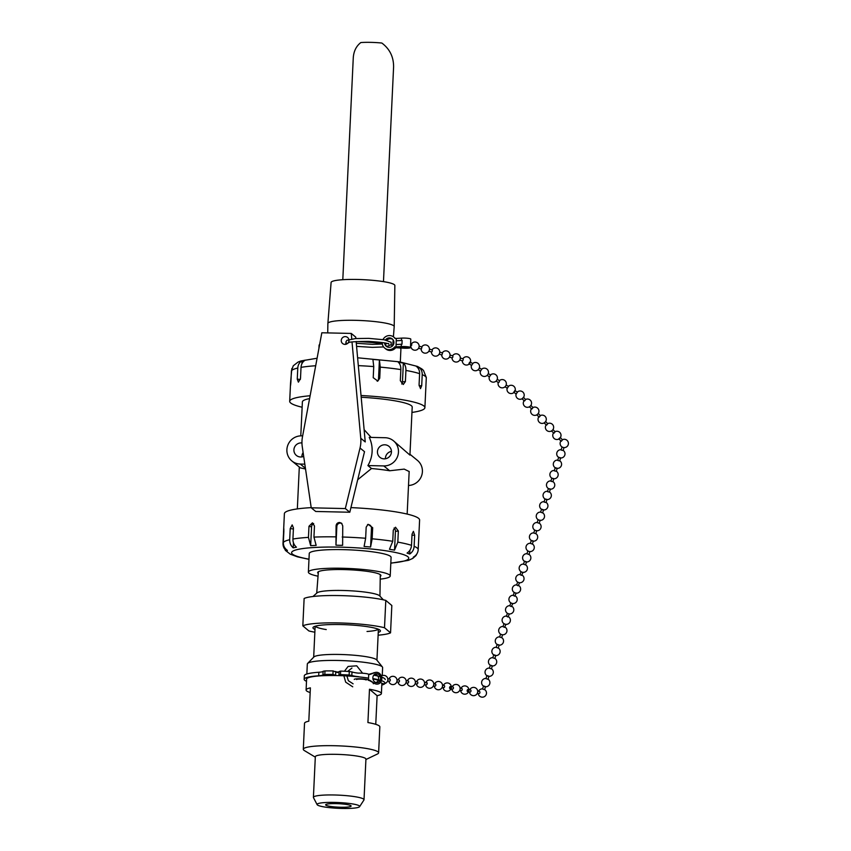 <?xml version="1.0" encoding="UTF-8"?>
<svg xmlns="http://www.w3.org/2000/svg" width="851" height="851" viewBox="0 0 851 851"><rect width="100%" height="100%" fill="white"/><g stroke="black" fill="none" stroke-linecap="round" stroke-linejoin="round"><path stroke-width="1.28" d="M424.532 682.545L426.489 682.747A1.064 0.628 95.7 0 1 426.277 684.874L424.319 684.672M415.352 681.63L417.298 681.821A1.064 0.628 95.7 0 1 417.086 683.949L415.139 683.757M406.172 680.704L408.118 680.906A1.064 0.628 95.7 0 1 407.906 683.034L405.959 682.832M387.811 678.875L389.758 679.066A1.064 0.628 95.7 0 1 389.545 681.194L387.599 681.002M396.991 679.789L398.938 679.981A1.064 0.628 95.7 0 1 398.725 682.108L396.779 681.917M426.245 682.715A1.064 0.67 99.6 0 1 426.84 684.449M477.698 691.15L479.421 691.448A1.064 0.67 99.6 0 1 479.07 693.554L477.337 693.257M468.039 689.523A1.064 0.67 99.6 0 1 467.539 691.576A1.064 0.67 99.6 0 1 468.039 689.523L470.635 689.97A1.064 0.67 99.6 0 1 470.135 692.012M460.114 688.193L461.848 688.48A1.064 0.67 99.6 0 1 461.348 690.533M433.755 683.747L435.478 684.034A1.064 0.67 99.6 0 1 434.978 686.087M442.541 685.225L444.275 685.523A1.064 0.67 99.6 0 1 443.765 687.565M449.956 688.619A1.064 0.67 99.6 0 1 450.466 686.566A1.064 0.67 99.6 0 1 449.956 688.619M450.466 686.566L453.062 687.002A1.064 0.67 99.6 0 1 452.551 689.055M499.622 636.995L501.633 637.697L502.59 634.772M497.197 644.356L499.229 645.026M496.207 647.398L498.218 648.09L499.175 645.175M493.782 654.759L495.814 655.419M482.549 688.991L484.559 689.693L485.517 686.768M483.538 685.949L485.57 686.619M485.964 678.587L487.974 679.289L488.931 676.375M486.953 675.556L488.985 676.226M489.378 668.195L491.389 668.897L492.346 665.971M490.367 665.152L492.399 665.822M492.793 657.791L494.803 658.493L495.761 655.578M521.035 571.712L520.078 574.638L521.493 575.372L523.067 572.383M517.748 582.137L519.089 582.701M517.621 582.116L516.663 585.031L518.089 585.775L519.653 582.775M515.674 593.104L514.259 592.36L515.674 593.104M503.973 623.709L503.015 626.634L504.43 627.368L506.005 624.379M504.1 623.73L505.441 624.304M507.387 613.305L506.43 616.23L507.845 616.975L509.419 613.975M507.515 613.337L508.855 613.901M510.802 602.912L509.834 605.827L511.26 606.572L512.823 603.582M510.93 602.933L512.27 603.497M514.259 592.36L513.249 595.434L514.674 596.168L516.291 593.03M541.566 509.164L543.598 509.834M540.662 512.153L542.587 512.908L543.544 509.983M538.715 520.046L540.183 520.227L538.715 520.046M537.247 522.557L539.172 523.301L540.183 520.227M535.311 530.439L536.768 530.63L535.311 530.439M523.588 564.16L525.524 564.904L526.535 561.83L524.503 561.16L526.535 561.83M527.003 553.756L528.939 554.501L529.896 551.586M530.418 543.353L532.354 544.097L533.354 541.034L531.332 540.364L533.354 541.034M533.832 532.96L535.768 533.705L536.768 530.63M562 446.924L561.171 450.062L563.075 450.509L564.032 447.583M558.767 457.391L560.671 457.838L558.767 457.391M558.639 457.168L557.756 460.465L559.66 460.912L560.671 457.838M555.352 467.795L557.256 468.231L555.352 467.795M544.927 498.92L544.097 502.058L546.002 502.505L546.959 499.59M545.108 498.984L547.012 499.431M548.342 488.517L547.512 491.665L549.416 492.101L550.374 489.187M548.523 488.591L550.427 489.038M551.756 478.124L550.927 481.262L552.831 481.709L553.788 478.783M551.937 478.188L553.841 478.634M555.224 467.571L554.341 470.858L556.246 471.305L557.256 468.231M522.376 398.566L523.45 397.247M521.993 398.811L524.556 400.949L525.631 399.619L523.567 397.374M529.747 406.618L530.79 405.565M529.354 406.863L531.918 409.001L532.992 407.672L530.939 405.416M537.109 414.671L538.162 413.618M558.703 438.946L561.383 441.212L562.458 439.882L560.288 437.499L558.703 438.946L560.288 437.499M551.459 431.021L554.012 433.159L555.097 431.829L553.033 429.574M551.842 430.776L552.895 429.723M544.087 422.968L546.65 425.106L547.725 423.777L545.672 421.522M544.47 422.724L545.523 421.67M536.726 414.916L539.289 417.054L540.364 415.724L538.3 413.469M469.731 362.175L468.965 363.473M469.05 363.813L470.199 362.005M471.603 365.153L472.837 363.696L470.433 362.164M480.538 370.866L481.762 369.398L479.368 367.866M516.27 393.683L517.493 392.215L514.855 390.535L513.706 392.332L514.855 390.535M507.334 387.971L508.568 386.514L506.164 384.982M498.399 382.269L498.952 382.439L499.633 380.812L497.229 379.28M489.474 376.567L490.697 375.1L488.293 373.568M410.554 345.942L411.724 345.187L411.671 344.038L410.629 343.74M421.373 349.048L421.968 346.995L419.16 346.187M459.742 360.079L462.55 360.888L463.189 359.973L463.146 358.835L460.338 358.026M449.456 357.122L452.253 357.931L452.902 357.016L452.849 355.878L450.041 355.069M441.956 354.963L442.552 352.92L439.744 352.112M428.861 351.208L431.67 352.016L432.319 351.101L432.265 349.952L429.457 349.155M369.557 680.14L374.397 683.321A5.936 5.063 79.8 0 0 374.695 683.513L368.451 680.002L368.717 674.364L375.525 672.407A5.936 5.063 -100.2 0 1 375.674 672.375A5.936 5.063 -100.2 0 1 381.705 677.322A5.936 5.063 -100.2 0 1 377.78 684.066A5.936 5.063 -100.2 0 1 374.706 683.513L369.568 680.14L368.345 680.364M376.514 682.683A4.51 3.851 -100.2 0 1 372.866 678.311A4.51 3.851 -100.2 0 1 375.929 673.779A4.51 3.851 -100.2 0 1 380.514 677.534A4.51 3.851 -100.2 0 1 377.525 682.662A4.51 3.851 -100.2 0 1 376.514 682.683M369.834 674.503L375.525 672.407A5.936 5.063 79.8 0 0 374.897 672.588L369.834 674.503M354.25 679.438A7.127 0.968 2.7 0 1 361.026 678.79A7.127 0.968 2.7 0 1 368.44 680.002L368.717 674.364A7.127 0.968 -177.3 0 0 358.292 673.13A11.871 1.606 -177.3 0 1 352.006 671.918L349.282 671.503A45.358 6.138 -177.3 0 0 340.645 671.088L340.474 674.62A45.358 6.138 2.7 0 1 349.123 675.024L351.835 675.439A11.871 1.606 -177.3 0 0 358.814 676.726M356.622 679.545A4.744 0.638 2.7 0 1 361.398 679.13A4.744 0.638 2.7 0 1 366.111 680.002M374.897 672.588L373.685 672.811A5.936 5.063 -100.2 0 1 374.291 672.63M373.483 683.725A5.936 5.063 -100.2 0 1 373.174 683.544L374.397 683.321M403.523 348.165L395.715 347.708L394.726 346.9L401.895 346.57A5.936 0.819 1.9 0 1 410.501 347.591A5.936 0.819 1.9 0 1 403.523 348.165M405.353 348.027A4.51 0.617 1.9 0 1 400.066 347.24A4.51 0.617 1.9 0 1 404.587 346.772A4.51 0.617 1.9 0 1 409.076 347.538A4.51 0.617 1.9 0 1 405.353 348.027M383.003 339.581A7.127 6.946 129.3 0 1 395.013 338.421L396.3 338.443L396.215 340.794L402.108 340.443A5.936 0.819 -178.1 0 0 401.459 340.474L396.215 340.794L396.013 346.9L401.895 346.57A5.936 0.819 -178.1 0 0 401.257 346.591L396.013 346.921M394.726 346.889L394.726 346.9A7.127 6.946 129.3 0 1 382.248 342.517M402.108 340.443L401.98 344.208A5.936 0.819 1.9 0 0 401.332 344.24L396.087 344.549M385.429 340.006A4.744 4.627 129.3 0 1 393.939 342.645A4.744 4.627 129.3 0 1 386.258 346.283A4.744 4.627 129.3 0 1 384.588 342.91M395.332 338.432A7.127 6.946 -50.7 0 0 394.758 337.9L393.768 337.092M384.758 348.123L385.737 348.931A7.127 6.946 -50.7 0 0 395.704 347.708M392.736 339.368A4.744 4.627 -50.7 0 0 386.822 340.304M385.588 343.123A4.744 4.627 -50.7 0 0 386.78 346.655M396.3 338.443L401.544 338.124A5.936 0.819 1.9 0 1 407.661 338.283A5.936 0.819 1.9 0 1 410.788 339.113L410.501 347.591M339.475 675.63L338.932 675.045L340.474 674.62M340.645 671.088L339.102 671.524L338.932 675.045M336.464 675.556L332.943 674.439L333.103 670.918A45.358 6.138 -177.3 0 0 324.976 670.939L323.114 671.248A11.871 1.606 2.7 0 1 318.859 672.258A40.486 5.478 -177.3 0 0 304.318 675.768L304.158 679.289A40.486 5.478 2.7 0 1 318.689 675.79L318.859 672.258M318.689 675.79A11.871 1.606 2.7 0 0 322.954 674.769L324.816 674.46A45.358 6.138 2.7 0 1 332.943 674.439M372.887 678.587A40.486 5.478 2.7 0 1 380.259 680.268M381.471 680.651A40.486 5.478 2.7 0 1 385.035 683.108M384.907 683.513A40.486 5.478 2.7 0 1 381.801 685.076M306.498 681.279A40.486 5.478 2.7 0 1 304.158 679.289M328.954 675.534L333.018 675.524M343.017 675.747L347.357 675.971M337.39 672.567L333.103 670.918M335.613 674.971L335.783 671.439M385.205 679.587A40.486 5.478 -177.3 0 0 381.673 677.141M380.291 676.694A40.486 5.478 -177.3 0 0 373.727 675.183M378.248 632.421A33.774 4.574 -177.3 0 0 380.142 630.293A33.774 4.574 -177.3 0 0 379.95 630.112A33.774 4.574 -177.3 0 0 346.272 624.74A33.774 4.574 -177.3 0 0 313.296 627.144A33.774 4.574 -177.3 0 0 314.987 629.442M326.252 629.57A31.668 4.287 2.7 0 1 315.604 626.527A31.668 4.287 2.7 0 1 315.306 626.208M378.227 629.176A31.668 4.287 2.7 0 1 367.026 631.485M378.11 635.197A45.241 6.127 -177.3 0 0 390.545 632.846L384.503 627.74A45.241 6.127 -177.3 0 0 339.134 622.943A45.241 6.127 -177.3 0 0 302.828 625.836L308.87 630.942A45.241 6.127 -177.3 0 0 314.859 632.219M384.503 627.74L385.801 600.391A45.241 6.127 -177.3 0 0 340.421 595.604A45.241 6.127 -177.3 0 0 304.126 598.498L302.828 625.836M385.801 600.391L391.832 605.508L390.545 632.846M383.354 599.827L379.674 595.849A31.668 4.287 -177.3 0 0 348.516 590.679A31.668 4.287 -177.3 0 0 317.008 592.892L312.966 596.508M315.306 757.145L304.371 750.571A37.699 5.106 2.7 0 1 303.296 749.284A37.699 5.106 2.7 0 1 341.187 745.955A37.699 5.106 2.7 0 1 378.61 752.827L379.833 726.86A37.699 5.106 -177.3 0 0 367.919 722.552L369.483 689.246A37.699 5.106 2.7 0 1 381.397 693.554A37.699 5.106 2.7 0 1 377.11 695.692L375.759 724.329M377.11 695.692L369.483 689.246M310.158 692.533A37.699 5.106 2.7 0 1 306.094 690.001A37.699 5.106 2.7 0 1 310.381 687.863L308.807 721.18A37.699 5.106 -177.3 0 0 304.52 723.307L303.296 749.284M306.094 690.001L306.605 679.141A37.699 5.106 2.7 0 1 343.708 675.779M346.729 675.928A37.699 5.106 2.7 0 1 368.536 678.13M372.94 678.938A37.699 5.106 2.7 0 1 379.769 680.864M378.61 752.827A37.699 5.106 2.7 0 1 377.408 754.018L365.909 759.539M341.953 808.45A21.328 2.883 2.7 0 1 317.136 804.663A21.328 2.883 2.7 0 1 338.517 802.546A21.328 2.883 2.7 0 1 359.611 806.663A21.328 2.883 2.7 0 1 341.953 808.45M340.517 807.237A12.754 1.723 2.7 0 1 325.646 804.833A12.754 1.723 2.7 0 1 338.464 803.706A12.754 1.723 2.7 0 1 351.133 806.035A12.754 1.723 2.7 0 1 340.517 807.237M317.136 804.663L313.476 797.653A25.328 3.425 2.7 0 1 313.402 797.376A25.328 3.425 2.7 0 1 338.868 795.142A25.328 3.425 2.7 0 1 364.015 799.759A25.328 3.425 2.7 0 1 363.92 800.025L359.611 806.663M313.402 797.376L315.327 756.73A25.328 3.425 2.7 0 1 340.783 754.497A25.328 3.425 2.7 0 1 365.93 759.113L364.015 799.759M337.219 672.439A34.38 4.659 2.7 0 1 339.06 672.481M336.549 671.971A37.699 5.106 2.7 0 1 339.081 672.024M306.849 674.013L307.317 664.035A37.699 5.106 2.7 0 1 307.615 663.44A37.699 5.106 2.7 0 1 345.208 660.716A37.699 5.106 2.7 0 1 382.386 666.971A37.699 5.106 2.7 0 1 382.62 667.588L382.248 675.641M307.615 663.44L313.913 656.961A31.668 4.287 2.7 0 1 345.495 654.664A31.668 4.287 2.7 0 1 376.727 659.919L382.386 666.971M383.471 281.628L393.598 66.867C393.63 56.857 389.705 48.922 381.844 43.039A20.36 2.755 2.7 0 0 360.835 42.55C356.218 46.135 353.697 51.262 353.261 57.953L342.804 279.702M393.407 336.815L394.204 326.614A33.2 4.5 -177.3 0 0 394.204 326.571L394.853 285.468A31.912 4.319 -177.3 0 0 363.175 279.671A31.912 4.319 -177.3 0 0 331.103 282.468L327.88 323.444A33.2 4.5 -177.3 0 0 327.869 323.486L327.731 332.911M394.204 326.571A33.2 4.5 -177.3 0 0 361.25 320.54A33.2 4.5 -177.3 0 0 327.88 323.444M345.995 342.847A3.925 3.819 -50.7 0 0 345.729 344.315M345.293 336.624A3.925 3.819 129.3 0 1 348.07 342.921A3.925 3.819 129.3 0 1 341.517 339.187A3.925 3.819 129.3 0 1 345.293 336.624M390.215 575.999L391.088 557.362A40.965 5.542 -177.3 0 0 343.081 549.64A40.965 5.542 -177.3 0 0 309.253 553.501L308.381 572.138A40.965 5.542 2.7 0 1 342.198 568.266A40.965 5.542 2.7 0 1 390.215 575.999A40.965 5.542 2.7 0 1 380.216 579.137M318.04 576.201A40.965 5.542 2.7 0 1 308.381 572.138M356.133 341.559A40.965 5.542 2.7 0 1 382.301 343.644M390.886 345.049A40.965 5.542 2.7 0 1 392.885 345.485M399.959 347.921A40.965 5.542 2.7 0 1 400.906 349.187L400.31 361.983M318.934 348.304L319.072 345.336A40.965 5.542 2.7 0 1 319.646 344.464M317.083 358.239L300.903 360.952L297.967 362.122L293.276 365.781L291.425 370.791L290.904 381.897C290.499 386.514 290.382 386.811 290.563 382.801L291.829 368.547M297.786 368.026C298.031 364.707 299.456 362.303 302.031 360.803L305.264 360.154C302.69 361.654 301.275 364.058 301.02 367.366L300.499 378.472L298.403 382.152L297.265 379.131L297.786 368.026A67.676 9.159 2.7 0 0 291.425 370.791M373.749 366.579L372.908 359.42L379.418 359.962L380.248 367.121L379.727 378.238L377.844 381.057L373.217 377.684L373.749 366.579A67.676 9.159 2.7 0 0 358.314 365.632M400.853 369.6C400.938 366.292 400.087 363.834 398.279 362.239L403.353 363.079C405.15 364.675 406.001 367.132 405.916 370.44L405.395 381.556L403.278 384.492L400.321 380.705L400.853 369.6A67.676 9.159 2.7 0 0 380.248 367.121M419.607 373.663C419.671 370.345 418.426 367.792 415.894 366.026L418.511 366.994C421.054 368.76 422.287 371.313 422.224 374.631L421.702 385.737L420.5 388.63L419.075 384.769L419.607 373.663A67.676 9.159 2.7 0 0 405.916 370.44M361.026 395.513A67.676 9.159 2.7 0 1 424.894 407.682L426.308 377.546L423.511 370.462L421.83 368.909L417.458 366.419L399.438 361.835L357.601 357.792M302.137 407.246A67.676 9.159 2.7 0 1 289.691 401.31A67.676 9.159 2.7 0 1 310.115 395.747M424.894 407.682A67.676 9.159 2.7 0 1 411.948 412.427M290.478 385.726L290.851 382.812M339.294 545.3L335.964 545.172L336.081 525.758C336.379 523.727 337.528 522.631 339.56 522.471L341.549 523.216L342.74 525.907L342.623 545.321L339.294 545.3M313.945 537.098L316.157 545.385L310.668 545.672L308.456 537.385L308.977 526.269L312.445 522.833L314.466 525.992L313.945 537.098A67.676 9.159 -177.3 0 1 335.56 536.864M292.925 539.045C292.861 542.385 294.031 545.097 296.446 547.193L293.212 547.853C290.797 545.757 289.627 543.034 289.691 539.704L290.212 528.599L292.17 524.897L293.446 527.939L292.925 539.045A67.676 9.159 -177.3 0 1 308.456 537.385M283.808 532.279L283.521 532.269C283.745 527.641 283.851 527.343 283.862 531.364L283.33 542.47C283.277 545.799 284.628 548.438 287.383 550.395L287.053 551.288C284.287 549.342 282.936 546.704 282.989 543.374L283.787 528.439M308.987 559.341L297.414 556.82L290.319 554.203L285.383 550.406L282.989 543.374M417.458 552.778L416.011 555.543L413.086 557.979L413.416 557.086C416.352 555.437 417.937 552.948 418.203 549.64L419.596 520.025A67.676 9.159 -177.3 0 0 350.931 507.611M414.129 546.31C413.884 549.64 412.405 552.214 409.693 554.033L407.065 553.076C409.778 551.246 411.256 548.672 411.512 545.342L412.033 534.237L413.384 531.343L414.66 535.205L414.129 546.31A67.676 9.159 -177.3 0 1 418.203 549.64M397.821 542.13L394.534 550.118L389.46 549.278L392.747 541.289L393.279 530.173L395.502 527.226L398.342 531.024L397.821 542.13A67.676 9.159 -177.3 0 1 411.512 545.342M372.153 538.811L370.589 547.012L364.09 546.459L365.643 538.257L366.175 527.152L368.089 524.312L372.674 527.705L372.153 538.811A67.676 9.159 -177.3 0 1 392.747 541.289M311.211 507.632A67.676 9.159 -177.3 0 0 284.394 513.642L283.596 530.588M318.263 573.457A31.668 4.287 2.7 0 1 317.668 572.574A31.668 4.287 2.7 0 1 343.815 569.585A31.668 4.287 2.7 0 1 380.929 575.553A31.668 4.287 2.7 0 1 380.259 576.382M361.186 397.247A54.975 7.446 2.7 0 1 412.203 407.086L409.937 455.062M300.786 435.861L302.382 401.906A54.975 7.446 2.7 0 1 309.583 398.598M371.132 437.414L364.579 430.159M409.161 471.528L404.214 469.114L389.694 470.763A54.975 7.446 -177.3 0 0 371.504 468.518L367.898 465.571L383.78 465.923A14.244 13.882 -50.7 0 0 393.46 440.797L409.937 455.104M305.53 468.986L300.35 467.88L291.904 460.987A14.244 13.882 -50.7 0 0 300.254 464.05L304.818 464.157M357.697 479.741L371.504 468.518M352.016 341.953L360.76 438.254A29.923 29.157 129.3 0 1 360.026 448.02L345.325 508.568L311.232 507.813L302.265 446.722A29.923 29.157 129.3 0 1 302.456 436.946L321.827 332.773L351.25 333.432L351.75 338.953M393.46 440.797A14.244 13.882 -50.7 0 0 385.109 437.722L369.228 437.371A29.923 29.157 129.3 0 1 367.898 465.571M385.418 458.785A7.127 6.946 129.3 0 1 391.46 451.381M384.12 458.87A7.127 6.946 129.3 0 1 379.067 447.435A7.127 6.946 129.3 0 1 390.981 454.221A7.127 6.946 129.3 0 1 384.12 458.87M301.882 456.913A7.127 6.946 129.3 0 1 303.126 452.604M303.679 456.359A7.127 6.946 129.3 0 1 294.52 447.222A7.127 6.946 129.3 0 1 301.956 442.956M360.026 448.02L364.515 451.679L349.804 512.238L315.71 511.472L311.232 507.813M351.25 333.432L355.729 337.102L355.856 338.538M356.133 341.538L365.239 441.924L360.76 438.254M349.804 512.238L345.325 508.568M302.648 435.882L301.584 435.85A14.244 13.882 -50.7 0 0 291.904 460.987M408.501 485.474A14.244 13.882 -50.7 0 0 417.394 460.348L409.98 454.285M287.053 551.288L287.095 550.193M293.212 547.853L293.457 542.8M310.668 545.672L311.562 526.886A3.383 2.713 103.2 0 1 313.668 523.567M335.964 545.172L336.847 526.386A3.383 3.298 129.3 0 1 341.911 523.556M367.515 524.652A3.383 3.234 -113.5 0 1 371.483 528.226L370.589 547.012M394.066 528.035A3.383 2.532 -96.1 0 1 395.417 531.332L394.534 550.118M409.874 550.331L409.693 554.033M301.892 363.792L302.031 360.803M418.511 366.994L418.437 368.717M403.353 363.079L402.47 381.865A3.383 2.532 -96.1 0 1 401.715 383.992M379.418 359.962L378.525 378.759A3.383 3.234 -113.5 0 1 377.206 381.248M401.459 340.474L401.544 338.124M401.257 346.591L401.332 344.24M349.282 671.503L349.123 675.024M352.006 671.918L351.835 675.439M324.816 674.46L324.976 670.939M322.954 674.769L323.114 671.248M301.02 367.366A67.676 9.159 2.7 0 1 315.689 365.749M422.224 374.631A67.676 9.159 2.7 0 1 426.298 377.95M390.822 563.043A58.655 7.946 -177.3 0 0 402.395 554.246A58.655 7.946 -177.3 0 0 340.017 547.14A58.655 7.946 -177.3 0 0 294.255 550.48A58.655 7.946 -177.3 0 0 308.987 559.181M289.691 539.704A67.676 9.159 -177.3 0 0 283.33 542.47M365.643 538.257A67.676 9.159 -177.3 0 0 342.219 537.013M305.424 468.284L300.254 464.05M389.694 470.763L383.78 465.923M293.404 528.982L290.212 528.599M311.562 526.886L308.977 526.269M336.847 526.386L336.081 525.758M371.483 528.226L372.674 527.705M395.417 531.332L398.342 531.024M411.98 535.236L414.66 535.205M300.371 379.503L297.265 379.131M419.096 385.769L421.702 385.737M402.47 381.865L405.395 381.556M378.525 378.759L379.727 378.238M433.648 683.151A4.159 4.159 0 0 0 425.723 682.672A4.159 4.159 0 0 1 431.297 680.332A4.159 4.159 0 0 1 433.308 686.034A4.159 4.159 0 0 1 425.511 684.789A4.159 4.159 0 0 0 430.436 688.204A4.159 4.159 0 0 0 433.648 683.151M416.33 683.874A4.159 4.159 0 0 0 422.649 686.725A4.159 4.159 0 0 0 423.064 679.992A4.159 4.159 0 0 0 416.543 681.747M407.15 682.959A4.159 4.159 0 0 0 413.469 685.81A4.159 4.159 0 0 0 413.873 679.077A4.159 4.159 0 0 0 407.363 680.832M375.887 682.545A4.159 4.159 0 0 0 374.429 674.46M380.599 682.3A4.159 4.159 0 0 0 386.333 682.757A4.159 4.159 0 0 0 387.035 677.056A4.159 4.159 0 0 0 381.376 676.098M388.79 681.119A4.159 4.159 0 0 0 395.098 683.97A4.159 4.159 0 0 0 395.513 677.236A4.159 4.159 0 0 0 389.003 678.992M397.97 682.034A4.159 4.159 0 0 0 404.278 684.885A4.159 4.159 0 0 0 404.693 678.151A4.159 4.159 0 0 0 398.183 679.906M482.581 688.874A4.159 4.159 0 0 0 478.56 691.299A4.159 4.159 0 0 1 482.581 688.874M478.209 693.405A4.159 4.159 0 0 0 484.496 696.575A4.159 4.159 0 0 0 484.613 689.544A4.159 4.159 0 0 1 484.496 696.575A4.159 4.159 0 0 1 478.209 693.405M469.422 691.927A4.159 4.159 0 0 0 477.198 693.533A4.159 4.159 0 0 0 475.411 687.821A4.159 4.159 0 0 0 469.773 689.821M467.688 691.629L470.284 692.076M460.625 690.448A4.159 4.159 0 0 0 468.412 692.044A4.159 4.159 0 0 0 466.625 686.342A4.159 4.159 0 0 0 460.987 688.342M433.393 685.853L435.127 686.14M434.265 686.002A4.159 4.159 0 0 0 442.052 687.608A4.159 4.159 0 0 0 440.254 681.896A4.159 4.159 0 0 0 434.616 683.896M442.18 687.331L443.914 687.629M443.052 687.48A4.159 4.159 0 0 0 450.839 689.087A4.159 4.159 0 0 0 449.051 683.374A4.159 4.159 0 0 0 443.403 685.374M450.105 688.672L452.7 689.108M451.838 688.959A4.159 4.159 0 0 0 459.625 690.565A4.159 4.159 0 0 0 457.838 684.864A4.159 4.159 0 0 0 452.2 686.853M459.763 690.299L461.497 690.587M505.834 633.495A4.159 4.159 0 0 0 505.09 627.144A4.159 4.159 0 0 1 502.133 634.729A4.159 4.159 0 0 1 498.697 630.165A4.159 4.159 0 0 1 503.058 626.474A4.159 4.159 0 0 0 498.963 632.155A4.159 4.159 0 0 0 505.834 633.495M499.601 637.027L500.558 634.112M499.643 636.878A4.159 4.159 0 0 0 496.729 644.207A4.159 4.159 0 0 0 502.75 643.505A4.159 4.159 0 0 0 501.675 637.548M496.186 647.43L497.144 644.505M496.239 647.281A4.159 4.159 0 0 0 493.314 654.6A4.159 4.159 0 0 0 499.335 653.908A4.159 4.159 0 0 0 498.26 647.941M482.528 689.023L483.485 686.108M485.995 678.47A4.159 4.159 0 0 0 483.081 685.8A4.159 4.159 0 0 0 489.091 685.098A4.159 4.159 0 0 0 488.027 679.141M485.942 678.63L486.9 675.705M489.41 668.078A4.159 4.159 0 0 0 486.495 675.396A4.159 4.159 0 0 0 492.506 674.705A4.159 4.159 0 0 0 491.442 668.737M489.357 668.226L490.314 665.312M492.825 657.674A4.159 4.159 0 0 0 489.91 665.003A4.159 4.159 0 0 0 495.92 664.301A4.159 4.159 0 0 0 494.856 658.344M492.772 657.823L493.729 654.908M523.546 564.085A4.159 4.159 0 0 0 519.323 569.436A4.159 4.159 0 0 0 525.801 571.553A4.159 4.159 0 0 0 525.578 564.745A4.159 4.159 0 0 1 526.95 570.223A4.159 4.159 0 0 1 519.27 567.245A4.159 4.159 0 0 1 523.546 564.085M520.131 574.478A4.159 4.159 0 0 0 515.759 578.169A4.159 4.159 0 0 0 523.759 580.137A4.159 4.159 0 0 0 522.163 575.148M516.717 584.882A4.159 4.159 0 0 0 512.345 588.562A4.159 4.159 0 0 0 520.355 590.541A4.159 4.159 0 0 0 518.748 585.552M506.473 616.081A4.159 4.159 0 0 0 502.111 619.762A4.159 4.159 0 0 0 510.111 621.741A4.159 4.159 0 0 0 508.504 616.741M509.887 605.678A4.159 4.159 0 0 0 505.526 609.369A4.159 4.159 0 0 0 513.525 611.337A4.159 4.159 0 0 0 511.919 606.348M513.302 595.285A4.159 4.159 0 0 0 508.941 598.966A4.159 4.159 0 0 0 516.94 600.934A4.159 4.159 0 0 0 515.334 595.945M544.023 501.686A4.159 4.159 0 0 0 539.811 507.036A4.159 4.159 0 0 0 546.278 509.164A4.159 4.159 0 0 0 546.055 502.356A4.159 4.159 0 0 1 547.129 508.313A4.159 4.159 0 0 1 539.928 504.303A4.159 4.159 0 0 1 544.023 501.686M540.555 512.238L541.523 509.313M540.608 512.089A4.159 4.159 0 0 0 538.662 520.025A4.159 4.159 0 0 0 544.023 518.227A4.159 4.159 0 0 0 542.64 512.749M537.151 522.642L538.151 519.567M537.194 522.482A4.159 4.159 0 0 0 535.247 530.418A4.159 4.159 0 0 0 540.608 528.631A4.159 4.159 0 0 0 539.226 523.152M523.493 564.234L524.503 561.16M526.96 553.682A4.159 4.159 0 0 0 525.014 561.617A4.159 4.159 0 0 0 530.364 559.83A4.159 4.159 0 0 0 528.982 554.352M526.907 553.831L527.865 550.916M530.364 543.278A4.159 4.159 0 0 0 528.428 551.225A4.159 4.159 0 0 0 533.779 549.427A4.159 4.159 0 0 0 532.396 543.949M530.322 543.438L531.332 540.364M533.779 532.886A4.159 4.159 0 0 0 531.832 540.821A4.159 4.159 0 0 0 537.194 539.023A4.159 4.159 0 0 0 535.811 533.556M533.737 533.034L534.736 529.96M566.936 440.254A4.159 4.159 0 0 0 562.341 439.754A4.159 4.159 0 0 1 568.011 445.233A4.159 4.159 0 0 1 562.245 447.073A4.159 4.159 0 0 1 560.766 441.201A4.159 4.159 0 0 0 561.873 446.839A4.159 4.159 0 0 0 567.564 445.977A4.159 4.159 0 0 0 566.936 440.254M561.086 449.69A4.159 4.159 0 0 0 558.182 457.019A4.159 4.159 0 0 0 564.192 456.317A4.159 4.159 0 0 0 563.117 450.36M557.682 460.093A4.159 4.159 0 0 0 554.767 467.422A4.159 4.159 0 0 0 560.777 466.71A4.159 4.159 0 0 0 559.703 460.753M547.438 491.282A4.159 4.159 0 0 0 544.523 498.622A4.159 4.159 0 0 0 550.533 497.909A4.159 4.159 0 0 0 549.469 491.952M550.852 480.889A4.159 4.159 0 0 0 547.938 488.219A4.159 4.159 0 0 0 553.948 487.517A4.159 4.159 0 0 0 552.884 481.56M554.267 470.486A4.159 4.159 0 0 0 551.352 477.815A4.159 4.159 0 0 0 557.362 477.113A4.159 4.159 0 0 0 556.299 471.156M516.11 393.864A4.159 4.159 0 0 0 520.248 399.279A4.159 4.159 0 0 0 523.908 393.545A4.159 4.159 0 0 0 517.259 392.066A4.159 4.159 0 0 1 523.184 392.375A4.159 4.159 0 0 1 517.77 398.587A4.159 4.159 0 0 1 516.11 393.864M523.939 400.938A4.159 4.159 0 0 0 525.418 406.81A4.159 4.159 0 0 0 530.322 400.193A4.159 4.159 0 0 0 525.514 399.491M531.301 408.991A4.159 4.159 0 0 0 532.779 414.863A4.159 4.159 0 0 0 537.694 408.246A4.159 4.159 0 0 0 532.886 407.544M553.405 433.148A4.159 4.159 0 0 0 554.884 439.02A4.159 4.159 0 0 0 559.788 432.404A4.159 4.159 0 0 0 554.98 431.702M546.034 425.096A4.159 4.159 0 0 0 547.512 430.968A4.159 4.159 0 0 0 552.416 424.351A4.159 4.159 0 0 0 547.608 423.649M538.672 417.043A4.159 4.159 0 0 0 540.151 422.915A4.159 4.159 0 0 0 545.055 416.299A4.159 4.159 0 0 0 540.247 415.596M463.774 357.75A4.159 4.159 0 0 0 462.912 358.76A4.159 4.159 0 0 1 470.465 362.069A4.159 4.159 0 0 1 462.316 360.813A4.159 4.159 0 0 0 467.39 364.951A4.159 4.159 0 0 0 470.188 359.037A4.159 4.159 0 0 0 463.774 357.75M471.688 365.494L469.284 363.962M471.443 365.345A4.159 4.159 0 0 0 478.113 369.76A4.159 4.159 0 0 0 478.517 363.845A4.159 4.159 0 0 0 472.592 363.547M480.613 371.196L478.219 369.664M480.379 371.047A4.159 4.159 0 0 0 487.038 375.461A4.159 4.159 0 0 0 487.453 369.557A4.159 4.159 0 0 0 481.528 369.249M516.344 394.024L513.706 392.332M507.175 388.162A4.159 4.159 0 0 0 513.844 392.577A4.159 4.159 0 0 0 514.249 386.662A4.159 4.159 0 0 0 508.324 386.365M507.419 388.311L505.015 386.78M498.25 382.461A4.159 4.159 0 0 0 504.909 386.875A4.159 4.159 0 0 0 505.313 380.961A4.159 4.159 0 0 0 499.399 380.652M498.484 382.61L496.08 381.078M489.314 376.748A4.159 4.159 0 0 0 495.973 381.174A4.159 4.159 0 0 0 496.378 375.259A4.159 4.159 0 0 0 490.463 374.951M489.548 376.908L487.144 375.376M402.661 346.761A4.159 4.159 0 0 0 406.523 346.9M410.852 346.027A4.159 4.159 0 0 0 418.99 347.282A4.159 4.159 0 0 0 411.448 343.974M421.383 349.048L418.575 348.25M421.149 348.984A4.159 4.159 0 0 0 429.287 350.24A4.159 4.159 0 0 0 421.734 346.931M452.03 357.856A4.159 4.159 0 0 0 460.168 359.111A4.159 4.159 0 0 0 452.615 355.803M441.733 354.899A4.159 4.159 0 0 0 449.871 356.154A4.159 4.159 0 0 0 442.318 352.846M441.967 354.973L439.159 354.165M431.436 351.942A4.159 4.159 0 0 0 439.584 353.197A4.159 4.159 0 0 0 432.031 349.889M353.112 683.821L348.357 680.726L346.719 675.311M347.655 671.407L351.942 668.046M352.729 686.81L345.687 682.162L343.708 675.173M344.432 671.248L348.102 666.45L356.718 665.822L362.6 673.226M383.62 346.942L372.408 347.357L356.569 346.368M346.868 343.91L345.857 342.028L346.9 340.326L355.537 338.56L368.791 338.368L384.28 339.794L391.12 342.251L391.237 344.644L386.684 346.548M382.354 344.027L372.43 344.336L356.292 343.283M388.567 343.496L388.801 344.176C388.141 343.123 381.28 342.187 368.206 341.368C354.25 341.549 347.708 342.028 348.591 342.825M386.886 343.442L385.577 343.666M318.391 571.723L316.71 593.168M380.28 574.638L379.95 596.147M381.397 693.554L381.886 683.268M376.94 660.185L378.397 629.24M313.679 657.206L315.136 626.262M392.726 345.442L393.162 339.911M289.691 401.31L290.489 384.365M390.822 563.202L408.437 560.352L412.852 558.362L416.011 555.543M407.161 514.078L409.171 471.401M297.339 508.909L299.307 467.039"/></g></svg>
